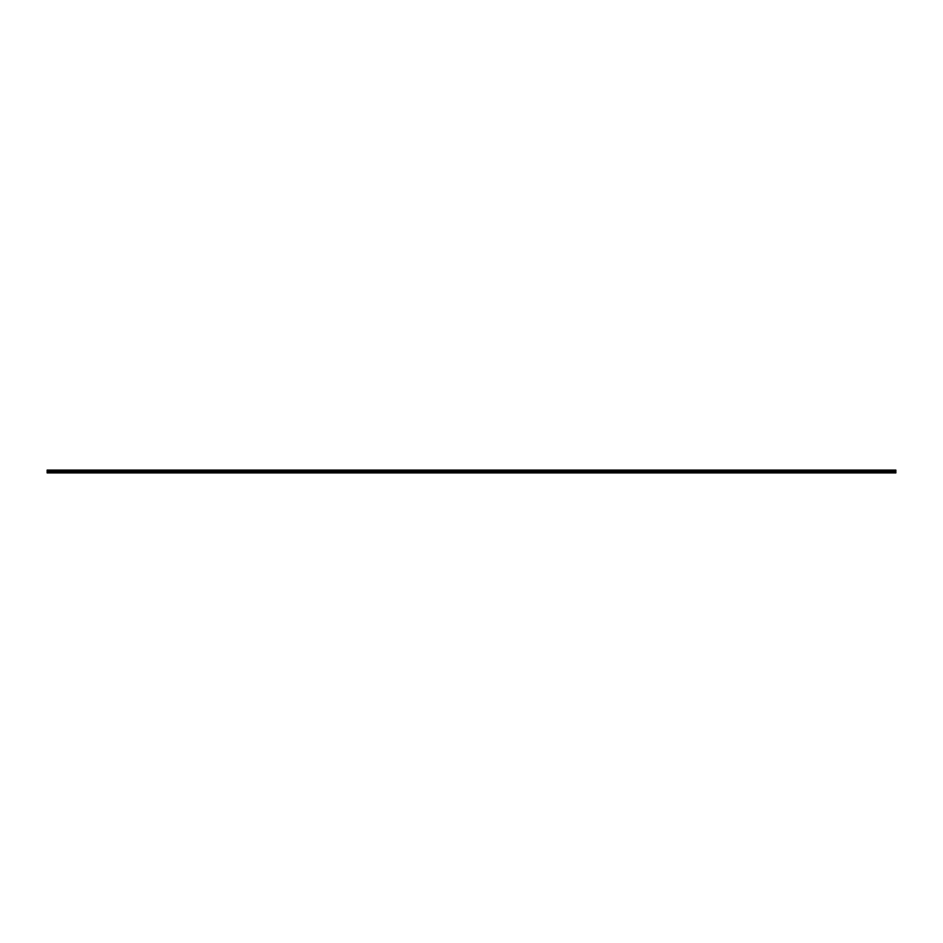 <?xml version="1.0" encoding="UTF-8"?>
<svg xmlns="http://www.w3.org/2000/svg" width="943" height="943" viewBox="0 0 943 943"><rect width="100%" height="100%" fill="white"/><g stroke="black" fill="none" stroke-linecap="round" stroke-linejoin="round"><path stroke-width="0.71" stroke-dasharray="4.71 3.54" d="M47.15 472.089L895.85 472.042L895.85 472.844L895.85 472.042L47.15 472.089L895.85 472.066L47.15 472.042L47.15 472.914L47.15 472.042L895.85 472.042L47.15 472.066L895.85 472.078L47.15 472.042L895.85 472.573L47.15 472.914L895.85 472.914L47.15 472.914L895.85 472.773L47.15 472.914L895.85 472.914L47.15 472.914L895.85 472.844L47.15 472.914L895.85 472.844L47.15 472.844L895.85 472.714L47.15 472.844L895.85 472.714L47.15 472.714L895.85 472.632L47.15 472.714L895.85 472.714L47.15 472.078L895.85 472.078L895.85 472.773L47.15 472.773L47.15 472.078L895.85 472.078L47.15 471.948L895.85 471.948L47.15 472.078L895.85 472.573L47.15 472.573L895.85 472.078L47.15 472.455L895.85 472.372L47.15 472.455L47.15 471.783L895.85 471.936L47.15 471.889L895.85 471.865L47.15 471.806L895.85 471.217L47.15 471.217L895.85 471.311L47.15 471.865L895.85 471.806L47.15 471.865L895.85 471.783L47.15 471.111L895.85 471.135L47.15 471.276L895.85 471.889L47.15 471.889L895.85 471.748L47.15 471.748L895.85 471.194L47.15 471.217L895.85 471.217L895.85 470.569L47.15 471.064L895.85 471.064L47.15 471.052L895.85 470.628L47.15 470.958L895.85 470.934L47.15 470.958L895.85 470.922L47.15 470.922L47.15 470.086L895.85 470.086L47.15 470.086L895.85 470.156L47.15 470.086L895.85 470.156L47.15 470.086L895.85 470.086L47.15 470.227L895.85 470.227L895.85 470.922L47.15 471.052L895.85 471.052L47.15 471.052L895.85 471.052L47.15 471.052L895.85 471.052L895.85 470.086L895.85 470.958L895.85 470.086L47.15 470.086L47.15 470.958L895.85 470.911M47.15 471.948L895.85 471.889L895.85 471.064L47.15 471.217L47.15 470.569L895.85 470.569L47.15 470.569L47.15 471.205L895.85 471.052M47.15 470.581L895.85 470.545L47.15 470.545M47.15 472.431L895.85 472.455L47.15 472.455M47.15 472.054L895.85 472.042L47.15 472.042M895.85 471.877L47.15 471.854M895.85 471.146L47.15 471.146L895.85 471.135M895.85 471.889L47.15 471.889M895.85 470.958L47.15 470.958L895.85 470.958"/><path stroke-width="1.41" d="M47.15 471.052L47.15 470.086L895.85 470.086L47.15 470.086L895.85 470.227L895.85 470.922L47.15 470.922L47.15 470.227L895.85 470.227L895.85 471.052L47.15 470.922L895.85 471.052L47.15 471.052L895.85 471.064L47.15 471.335L895.85 471.064L47.15 471.406L895.85 471.406L47.15 471.594L895.85 471.665L47.15 471.936L895.85 471.936L895.85 472.773L47.15 472.773L47.15 472.078L895.85 472.078L47.15 471.948L895.85 471.948L47.15 471.948L47.15 472.914L895.85 472.914L47.15 472.914L895.85 472.891L895.85 471.948M47.15 471.064L47.15 471.936L895.85 471.936"/></g></svg>
